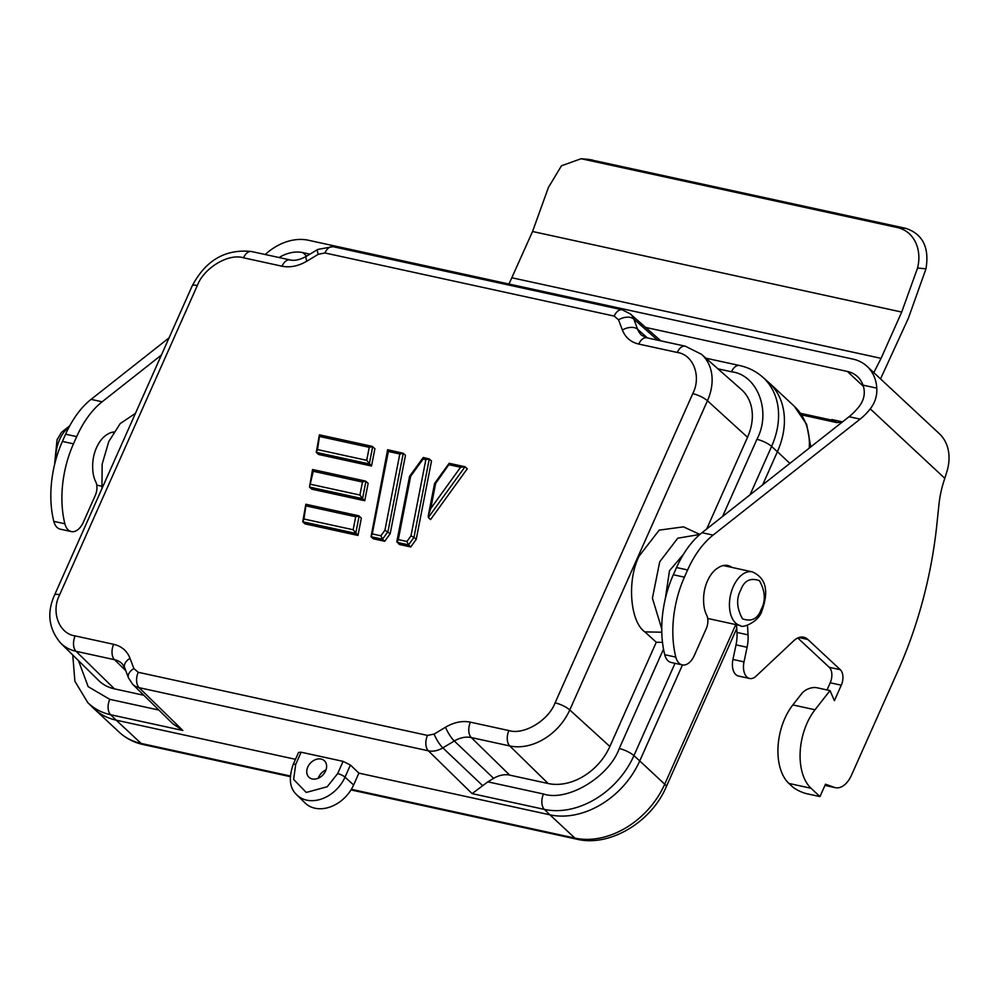 <?xml version="1.0" encoding="UTF-8"?>
<svg xmlns="http://www.w3.org/2000/svg" width="998" height="998" viewBox="0 0 998 998"><rect width="100%" height="100%" fill="white"/><g stroke="black" fill="none" stroke-linecap="round" stroke-linejoin="round"><path stroke-width="1.5" d="M661.749 628.89L652.418 598.176L659.715 561.787L677.742 538.209L699.897 534.441L683.493 526.857L659.229 530.125L639.244 555.923C626.856 579.763 629.938 621.604 644.82 631.884L661.786 632.221M318.187 778.265A11.702 8.92 133 0 1 318.549 777.342A11.702 8.92 133 0 1 326.022 769.857M307.771 767.063A11.302 8.608 -47 0 0 308.856 777.155A11.302 8.608 -47 0 0 325.585 770.955A11.302 8.608 -47 0 0 324.25 760.626A11.302 8.608 -47 0 0 307.771 767.063M665.317 598.713L669.496 570.706L683.468 554.302M731.996 567.438A29.266 17.29 102.3 0 0 727.866 565.529A29.266 17.29 102.3 0 0 718.323 567.687A27.507 16.255 102.3 0 0 707.47 580.936A27.507 16.255 102.3 0 0 703.615 600.721A29.266 17.29 -77.7 0 0 706.671 615.13A11.702 6.911 -77.7 0 1 706.235 628.69L694.296 655.511A17.565 10.367 -77.7 0 1 682.22 664.905A17.565 10.367 -77.7 0 1 675.808 657.108A81.948 48.403 -77.7 0 1 684.379 577.243A81.948 48.403 -77.7 0 1 684.403 577.168L687.622 569.958A81.948 48.403 -77.7 0 1 713.071 535.115L860.126 419.123L849.061 416.715A70.234 41.492 102.3 0 0 859.178 406.46C864.256 399.724 865.54 392.613 863.033 385.141L876.793 388.147C877.217 395.832 875.034 402.743 870.256 408.881A70.234 41.492 -77.7 0 1 860.126 419.123M113.834 431.997A29.266 17.29 -77.7 0 0 107.41 434.355A27.507 16.255 102.3 0 0 96.544 447.603A27.507 16.255 102.3 0 0 92.689 467.388A29.266 17.29 -77.7 0 0 95.746 481.797A11.702 6.911 102.3 0 1 95.309 495.357L83.37 522.179A17.565 10.367 102.3 0 1 71.295 531.572A17.565 10.367 102.3 0 1 64.882 523.775L53.805 521.355A17.565 10.367 102.3 0 0 60.229 529.152L71.295 531.572M682.22 664.905L671.155 662.485A17.565 10.367 -77.7 0 1 664.73 654.688A81.948 48.403 -77.7 0 1 673.301 574.823A81.948 48.403 -77.7 0 1 673.338 574.748L676.544 567.538A81.948 48.403 -77.7 0 1 701.993 532.707L849.061 416.715M428.329 517.513L465.031 466.752L467.251 468.823L430.55 519.584L428.329 517.513L428.304 515.629L430.762 508.518L435.664 483.369L449.736 463.421M357.97 535.439L304.951 523.863L302.731 521.792L305.837 504.252L358.644 515.766L361.363 518.087L357.97 535.439L353.155 529.751L303.953 519.01L302.731 521.792L355.75 533.369L359.143 516.016L355.7 516.727L353.155 529.751M364.744 500.734L362.524 498.663L365.917 481.31L368.137 483.381L364.744 500.734L311.725 489.157L309.505 487.086L313.26 471.281L362.474 482.022L359.929 495.045L310.727 484.304M243.512 257.796C228.567 253.093 203.879 267.913 197.33 285.515L59.655 594.721C50.761 611.811 59.044 633.83 75.162 635.913L113.66 644.309C121.606 646.18 127.058 650.858 130.027 658.343L133.869 668.548L138.235 672.29L427.481 735.414L434.118 734.079L445.557 727.205C454.065 722.228 462.348 720.544 470.407 722.165L508.905 730.573C523.85 735.277 548.551 720.456 555.088 702.854L692.762 393.649C701.656 376.558 693.373 354.539 677.255 352.456L638.757 344.061C630.811 342.189 625.359 337.511 622.39 330.026L618.548 319.822L614.182 316.079L324.936 252.956L318.3 254.29L306.86 261.164C298.352 266.142 290.069 267.813 282.01 266.204L243.512 257.796A11.702 6.911 -77.7 0 1 251.558 251.533C225.536 248.764 205.75 260.228 192.177 285.927A11.702 3.119 -156 0 1 197.33 285.515M371.518 466.016L318.499 454.452L316.279 452.381L319.372 434.829L372.192 446.356L374.911 448.663L371.518 466.016L366.703 460.328L317.501 449.587L316.279 452.381L369.297 463.958L372.691 446.593L369.235 447.316L366.703 460.328M372.266 533.918L388.347 451.483L387.611 449.786L371.044 536.712L372.266 533.918L380.887 535.801L382.496 539.207L387.96 531.647L403.254 453.267L405.475 455.338L390.181 533.718L384.717 541.278L373.264 538.77L371.044 536.712L382.496 539.207L384.717 541.278M409.592 476.32L423.115 457.62L423.102 459.068L425.847 459.666L429.29 458.955L431.51 461.026L416.216 539.394L410.752 546.954L399.3 544.459L396.855 541.527L409.554 476.395M380.887 535.801L384.941 530.2L390.181 533.718M410.752 546.954L408.531 544.883L406.922 541.49L398.302 539.606L410.652 476.271L423.102 459.068M398.302 539.606L397.079 542.388L408.531 544.883L413.995 537.323L416.216 539.394M434.866 483.993L435.664 483.369L434.866 483.993M434.604 483.419L449.15 463.309L465.031 466.752L460.589 467.251L430.762 508.518M303.953 519.01L306.112 504.439M313.26 471.281L312.524 469.596L309.505 487.086L362.524 498.663L359.929 495.045M362.474 482.022L365.418 481.061L312.611 469.534M747.527 437.286A52.27 39.808 -47 0 0 741.352 389.494L701.432 354.265A50.836 38.71 -47 0 1 707.445 400.747L747.527 437.286L706.684 529.002M663.508 649.112L619.247 748.537C609.067 776.98 567.4 801.993 543.498 793.996L487.835 781.846L493.648 778.353A23.827 18.139 133 0 1 509.666 775.109L548.164 783.517A52.27 39.808 -47 0 0 609.865 746.492L656.272 642.238L644.82 631.884M290.231 775.982L141.167 743.448L116.192 720.169L295.495 759.303M293.125 764.63C288.472 778.415 289.732 788.52 296.905 794.957L305.064 802.978A32.772 24.962 -47 0 0 353.616 784.989L345.009 777.143A5.851 1.559 -156 0 0 337.661 773.587L327.207 786.736L306.249 792.449L293.637 779.413L295.695 764.431A5.851 1.559 24 0 0 293.125 764.63L298.552 752.455L301.134 752.218L343.1 761.374L350.398 765.017L358.893 773.138L549.923 814.83L574.91 838.108L351.371 789.318M59.655 594.721A11.702 3.119 -156 0 0 54.516 595.132C46.619 612.897 48.69 628.915 60.728 643.186L98.69 680.511A52.27 39.808 -47 0 0 114.421 688.857L143.837 695.269M317.501 449.587L319.659 435.028M388.347 451.483L399.811 453.99L403.254 453.267L387.686 449.736M423.364 457.521L429.29 458.955L413.995 537.323L410.976 535.876L406.922 541.49M409.854 476.894L410.652 476.271L409.854 476.894M656.272 642.238L662.497 642.363M736.736 628.49L666.19 786.948C651.282 822.028 609.953 847.152 576.994 839.231A11.702 6.911 102.3 0 1 574.91 838.108A76.085 57.946 -47 0 0 664.718 784.203L639.743 760.925A76.085 57.946 133 0 1 549.923 814.83L544.359 809.39L472.116 793.622L482.695 785.688L442.85 747.864A21.569 16.43 133 0 1 428.354 750.808A11.702 6.911 -77.7 0 1 427.481 735.414M487.835 781.846L482.695 785.688M353.616 784.989L358.893 773.138M138.235 672.29A11.702 6.911 102.3 0 0 139.096 687.672L182.871 730.486L172.716 723.675L132.609 684.229A21.569 16.43 -47 0 0 139.096 687.672L428.354 750.808L472.116 793.622M135.429 413.384L120.222 423.564L108.77 441.553L102.158 464.157L101.946 488.621M717.924 368.823L731.484 371.78C757.632 374.724 771.629 411.862 756.908 439.332A11.702 3.119 24 0 1 771.591 446.43A75.885 57.784 -47 0 0 762.622 377.057L768.41 382.159A76.085 57.946 133 0 1 769.296 382.958A76.085 57.946 133 0 1 777.405 451.72L789.905 463.371M675.022 663.333L633.93 755.636L639.743 760.925L682.47 664.955M762.659 484.866L777.405 451.72L771.591 446.43L750.059 494.796M182.871 730.486L110.628 714.73L116.192 720.169A76.085 57.946 133 0 1 94.149 708.842A76.085 57.946 133 0 1 93.288 708.031L87.787 702.617A75.885 57.784 -47 0 0 110.628 714.73A11.702 6.911 -77.7 0 1 109.755 699.336L88.161 686.649L78.468 660.626M827.03 689.955L830.211 682.782A11.702 6.911 102.3 0 0 829.251 667.313L797.801 637.996M815.004 709.765L792.849 704.925A49.164 29.042 102.3 0 0 788.894 783.43L811.05 788.27A49.164 29.042 -77.7 0 1 815.004 709.765L830.024 690.604L834.403 700.671L841.289 685.202A11.702 6.911 102.3 0 0 840.328 669.72L807.881 639.493A23.416 13.835 102.3 0 0 803.689 637.235A23.416 13.835 102.3 0 0 793.672 640.841L756.11 676.133A15.22 8.994 -77.7 0 1 749.598 678.478L738.52 676.058A15.22 8.994 -77.7 0 1 732.944 659.453L736.025 644.858A29.266 17.29 102.3 0 0 736.986 632.445L736.499 624.736M749.598 678.478A15.22 8.994 -77.7 0 1 744.021 661.874L747.09 647.278A29.266 17.29 102.3 0 0 748.051 634.865L747.465 625.322M811.05 788.27L819.969 796.591L825.483 784.216L834.415 787.397A23.416 13.835 -77.7 0 0 835.413 787.684L824.959 785.401M870.256 408.881L944.819 478.341A70.234 41.492 102.3 0 0 938.918 504.813L936.885 524.312A292.651 172.866 -77.7 0 1 898.113 670.469L851.506 775.147A23.416 13.835 -77.7 0 1 835.413 787.684M161.414 355.039L102.145 401.782A81.948 48.403 102.3 0 0 76.696 436.625L73.478 443.836A81.948 48.403 102.3 0 0 64.882 523.775M169.061 337.86L91.068 399.375A81.948 48.403 102.3 0 0 65.619 434.205L62.412 441.415A81.948 48.403 102.3 0 0 53.805 521.355M944.819 478.341L947.489 469.584A49.164 37.437 -47 0 0 939.268 433.631L867.1 366.391A49.164 37.437 133 0 1 874.485 377.369A49.164 37.437 133 0 1 876.793 388.147M863.457 386.451L847.352 371.443A35.117 26.746 133 0 1 857.532 376.67A35.117 26.746 133 0 1 863.033 385.141M792.849 704.925L801.668 693.685A11.702 7.31 156.5 0 1 817.113 687.784L830.024 690.604M788.894 783.43L792.275 786.574A11.702 3.119 24 0 0 807.058 793.772L819.969 796.591M265.231 254.515A49.164 37.437 133 0 1 275.747 246.693A49.164 37.437 133 0 1 308.382 240.244L852.866 359.08A49.164 37.437 133 0 1 867.1 366.391M279.053 257.534A35.117 26.746 133 0 1 302.881 252.619L306.66 256.137M842.512 421.88L831.845 419.547L836.885 422.591L842.312 422.029M847.352 371.443L645.606 327.419M309.954 254.166L302.881 252.619M873.786 372.628L881.084 358.344L901.693 312.062L917.549 268.038L925.969 268.824L908.355 318.275L880.535 378.903M508.992 284.031L532.558 231.499L548.413 187.474L561.475 165.78L581.148 158.719L897.676 227.619C914.343 231.548 922.202 249.65 917.549 268.038M589.032 159.443L905.984 228.392C922.826 234.193 929.5 247.666 925.969 268.824M761.237 609.304C757.806 618.86 751.556 622.028 742.475 618.81C736.699 608.181 736.1 598.638 740.703 590.167C744.134 580.611 750.384 577.443 759.453 580.674C765.241 591.29 765.84 600.833 761.237 609.304M752.218 571.854C769.807 579.526 766.701 597.228 761.973 610.676C758.73 622.665 741.14 628.578 740.491 625.609A27.507 16.255 -77.7 0 1 733.305 586.575A27.507 16.255 -77.7 0 1 752.218 571.854L723.313 565.542M68.987 427.244A27.507 16.255 102.3 0 0 59.63 439.544A27.507 16.255 102.3 0 0 55.801 459.866M664.73 654.688L675.808 657.108M306.86 261.164A11.702 2.682 -121 0 1 306.386 256.299C299.999 259.804 294.56 261.014 290.056 259.929A11.702 6.911 102.3 0 0 282.01 266.204M318.3 254.29A11.702 2.682 -121 0 1 317.826 249.425L306.386 256.299M614.182 316.079A11.702 6.911 -77.7 0 1 622.228 309.817L332.983 246.681A11.702 6.911 102.3 0 0 324.936 252.956M622.39 330.026A11.702 7.098 -20.6 0 1 637.622 329.253L633.78 319.048A11.702 7.098 159.4 0 0 618.548 319.822M638.757 344.061A11.702 6.911 -77.7 0 1 646.804 337.798L641.776 335.34A25.249 19.236 133 0 1 637.622 329.253L647.415 337.923M677.255 352.456A11.702 6.911 -77.7 0 1 685.302 346.194L646.804 337.798M692.762 393.649A11.702 3.119 24 0 1 707.445 400.747L569.771 709.952L609.865 746.492M555.088 702.854A11.702 3.119 24 0 1 569.771 709.952A50.836 38.71 -47 0 1 509.766 745.955L548.164 783.517M508.905 730.573A11.702 6.911 102.3 0 0 509.766 745.955L471.268 737.559L509.666 775.109M470.407 722.165A11.702 6.911 102.3 0 0 471.268 737.559A25.249 19.236 133 0 0 454.302 741.003L442.85 747.864A11.702 2.682 59 0 1 434.118 734.079M445.557 727.205A11.702 2.682 59 0 0 454.302 741.003L493.648 778.353M130.027 658.343A11.702 7.098 159.4 0 0 124.625 667.637L128.468 677.842A11.702 7.098 -20.6 0 1 133.869 668.548M113.66 644.309A11.702 6.911 102.3 0 0 114.533 659.703A25.249 19.236 133 0 1 122.13 663.732L124.625 667.637M75.162 635.913A11.702 6.911 102.3 0 0 76.035 651.295L114.533 659.703L125.773 670.693M60.728 643.186A50.836 38.71 -47 0 0 76.035 651.295L114.421 688.857M449.125 464.756L460.589 467.251M306.498 505.998L355.7 516.727M657.595 340.143L633.78 319.048A21.569 16.43 -47 0 0 630.225 313.834L660.838 340.854M320.034 436.575L369.235 447.316M399.811 453.99L384.941 530.2M425.847 459.666L410.976 535.876M705.848 358.17L739.53 365.518A11.702 6.911 102.3 0 0 731.484 371.78M756.908 439.332L722.564 516.477M619.247 748.537A11.702 3.119 -156 0 1 633.93 755.636A75.885 57.784 -47 0 1 544.359 809.39A11.702 6.911 -77.7 0 1 543.498 793.996M350.398 765.017L345.009 777.143A32.472 24.725 -47 0 1 296.905 794.957M343.1 761.374L337.661 773.587M295.695 764.431L301.134 752.218M158.869 710.052L109.755 699.336M809.253 448.102A76.085 57.946 -47 0 0 794.271 406.236L806.646 424.375L810.788 446.892M119.124 732.12A76.085 57.946 -47 0 0 141.167 743.448A11.702 6.911 102.3 0 0 143.263 744.57C133.957 742.524 125.923 738.383 119.124 732.12L94.149 708.842M735.788 624.586L664.718 784.203A11.702 3.119 -156 0 1 666.19 786.948M736.986 632.445L748.051 634.865M747.09 647.278L736.025 644.858M732.944 659.453L744.021 661.874M807.881 639.493L798.949 637.547M829.251 667.313L840.328 669.72M841.289 685.202L830.211 682.782M824.984 785.339L834.415 787.397M701.993 532.707L713.071 535.115M676.544 567.538L687.622 569.958M673.338 574.748L684.403 577.168M73.478 443.836L62.412 441.415M76.696 436.625L65.619 434.205M102.145 401.782L91.068 399.375M800.546 413.322L832.694 420.333M901.693 312.062L532.558 231.499M881.084 358.344L511.949 277.781M905.984 228.392L897.676 227.619M592.213 159.917L583.905 159.144M54.516 464.868L57.061 439.756L61.502 432.346L69.785 425.759M112.387 432.209L113.547 432.471M685.302 346.194L701.432 354.265M54.516 595.132L192.177 285.927M251.558 251.533L290.056 259.929M428.304 515.629L434.567 483.494M332.983 246.681L317.826 249.425M622.228 309.817L630.225 313.834M128.468 677.842L132.609 684.229M769.296 382.958L794.271 406.236M739.53 365.518C748.338 367.451 756.035 371.293 762.622 377.057M576.994 839.231L350.997 789.917M290.193 776.644L143.263 744.57M72.754 655.012L74.9 681.247L87.787 702.617M740.491 625.609L707.694 618.448M96.769 485.115L101.609 486.176M801.656 414.906L836.885 422.603M581.422 158.744L589.456 159.48"/></g></svg>
